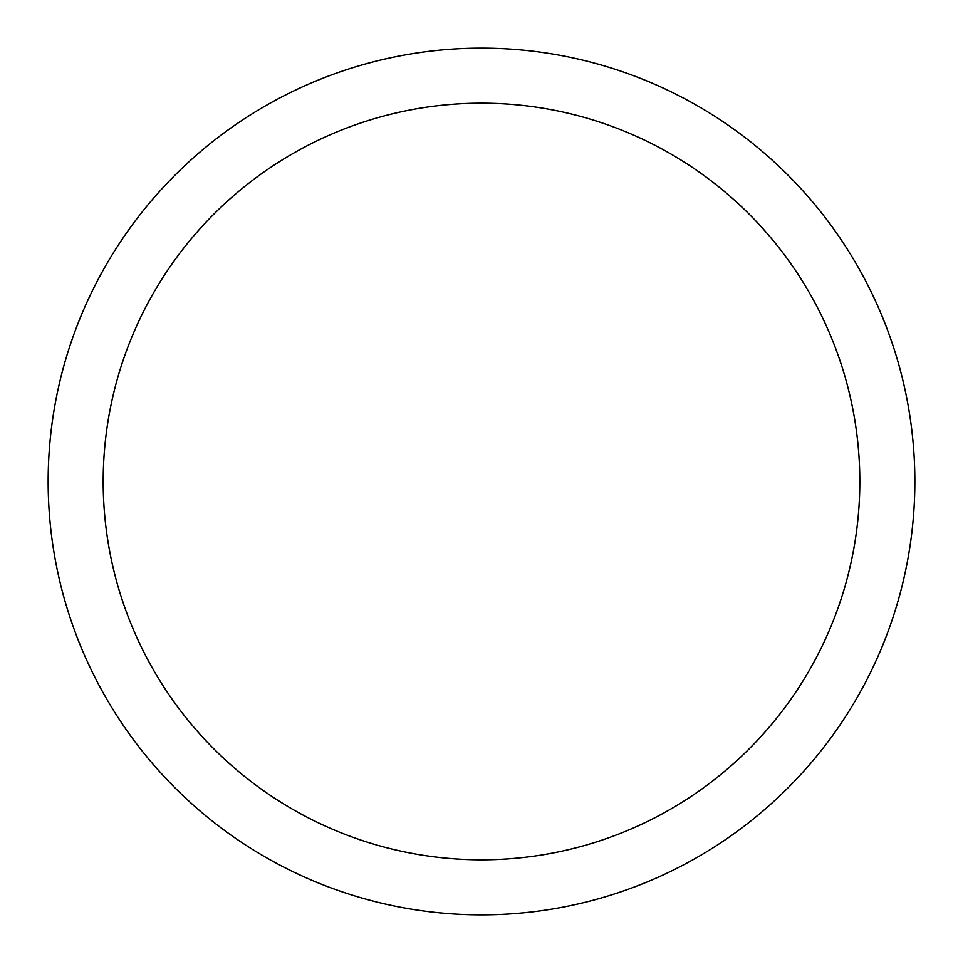 <?xml version="1.0" encoding="UTF-8"?>
<svg xmlns="http://www.w3.org/2000/svg" width="963" height="963" viewBox="0 0 963 963"><rect width="100%" height="100%" fill="white"/><g stroke="black" fill="none" stroke-linecap="round" stroke-linejoin="round"><path stroke-width="1.44" d="M859.815 481.5A378.315 378.315 0 0 0 481.5 103.185A378.315 378.315 0 0 0 103.185 481.5A378.315 378.315 0 0 0 481.5 859.815A378.315 378.315 0 0 0 859.815 481.5M48.15 481.5A433.35 433.35 0 0 1 481.5 48.15A433.35 433.35 0 0 1 914.85 481.5A433.35 433.35 0 0 1 481.5 914.85A433.35 433.35 0 0 1 48.15 481.5"/></g></svg>
